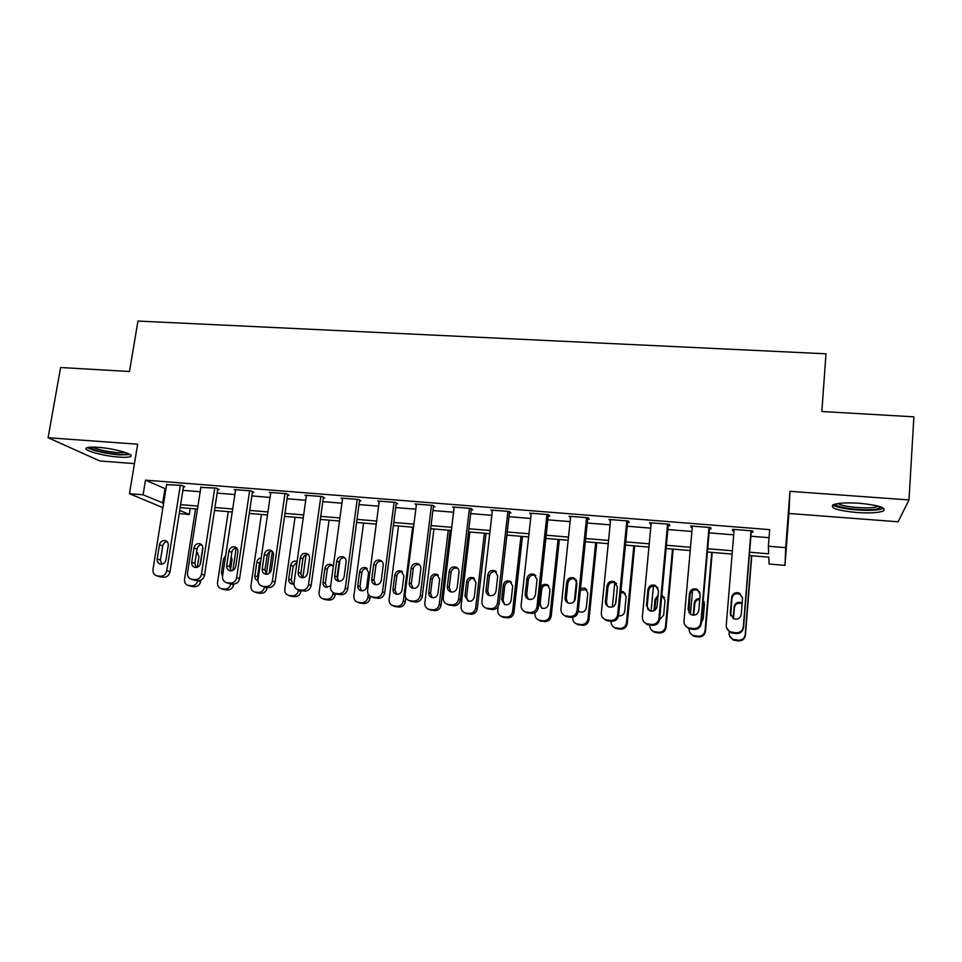 <?xml version="1.0" encoding="UTF-8"?>
<svg xmlns="http://www.w3.org/2000/svg" width="962" height="962" viewBox="0 0 962 962"><rect width="100%" height="100%" fill="white"/><g stroke="black" fill="none" stroke-linecap="round" stroke-linejoin="round"><path stroke-width="1.44" d="M118.891 457.094C124.615 457.503 128.391 457.347 130.255 456.625C136.123 454.701 114.598 448.388 97.992 447.318C92.328 446.921 88.6 447.089 86.796 447.799C81.049 449.843 102.802 456.048 118.891 457.094M856.625 512.518C869.179 513.335 878.005 512.866 883.092 511.111C887.072 507.888 879.22 505.266 859.547 503.258C846.933 502.477 838.191 502.946 833.308 504.677C829.484 507.936 837.253 510.545 856.625 512.518M190.223 508.441L189.286 514.49L179.209 513.624M908.994 499.927L789.958 491.329L788.912 513.467L898.111 521.789L908.994 499.927L913.9 416.823L821.849 411.508L825.985 353.8L137.963 321.055L129.473 371.488L60.594 367.52L48.1 437.734L99.868 460.978L134.452 463.612M788.912 513.467L785.004 565.391L769.071 564.021L768.806 557.178L749.326 555.543M749.59 552.224L768.674 553.823L768.373 546.248L769.672 529.641L145.49 480.134L165.921 488.985M182.888 490.355L200.168 491.75M217.147 493.121L234.872 494.552M251.876 495.935L270.057 497.402M287.085 498.773L305.748 500.276M322.787 501.659L341.919 503.198M358.982 504.581L378.607 506.168M395.695 507.551L415.825 509.175M432.912 510.557L453.571 512.217M470.671 513.6L491.859 515.307M508.982 516.69L530.699 518.446M547.835 519.829L570.117 521.632M587.253 523.015L610.112 524.867M627.26 526.25L650.697 528.138M667.856 529.533L691.894 531.469M709.054 532.852L733.705 534.848M750.877 536.231L769.047 537.698M751.202 532.154L752.885 532.287L752.741 530.916L732.467 529.304L732.731 530.675L734.042 530.783M709.403 528.811L711.062 528.944L710.677 527.561L690.704 525.973L691.209 527.356L692.243 527.441M668.217 525.517L669.853 525.649L669.239 524.254L649.566 522.691L651.07 524.146M627.645 522.27L629.256 522.39L628.402 520.995L609.018 519.456L610.509 520.899M587.662 519.071L589.249 519.191L588.179 517.784L569.083 516.269L570.526 517.688M548.256 515.909L549.819 516.041L548.532 514.622L529.713 513.131L531.132 514.538M509.415 512.806L510.966 512.926L509.463 511.507L490.909 510.028L492.328 511.291M471.139 509.74L472.655 509.86L470.959 508.441L452.669 506.974L454.064 508.092M433.393 506.721L434.896 506.842L432.996 505.411L414.971 503.968L416.354 504.966M396.176 503.739L397.655 503.86L395.574 502.417L377.801 501.01L379.172 501.911M359.487 500.805L360.942 500.925L358.67 499.482L341.149 498.075L342.508 498.917M323.304 497.907L324.747 498.027L322.294 496.572L305.014 495.202L306.349 495.959M287.626 495.057L289.045 495.165L286.411 493.71L269.372 492.352L270.695 493.061M252.429 492.231L253.824 492.352L251.034 490.885L234.223 489.55L235.534 490.211M217.713 489.454L219.095 489.574L216.125 488.107L200.842 487.409M183.465 486.712L184.824 486.82L181.698 485.353L166.618 484.644M162.927 507.695L129.473 493.674L137.662 444.203L48.1 437.734M129.473 493.674L143.097 494.793L163.636 503.222M145.49 480.134L143.097 494.793M768.373 546.248L785.713 547.679L785.004 565.391M789.958 491.329L785.713 547.679M179.714 510.413L189.286 514.49M732.118 554.088L707.407 552.008M690.211 550.553L666.113 548.532M648.917 547.077L625.432 545.105M608.237 543.65L585.341 541.726M568.157 540.283L545.827 538.395M528.655 536.952L506.89 535.112M489.73 533.669L468.506 531.89M451.358 530.435L430.675 528.703M413.54 527.26L393.374 525.553M376.25 524.11L356.589 522.462M339.49 521.019L320.322 519.408M303.246 517.965L284.56 516.39M267.496 514.959L249.278 513.419M232.239 511.988L214.49 510.485M197.463 509.054L180.159 507.599M180.628 504.641L197.931 506.084M214.947 507.515L232.696 508.994M249.723 510.413L267.941 511.94M284.992 513.371L303.667 514.935M320.743 516.353L339.911 517.965M356.998 519.396L376.659 521.031M393.771 522.462L413.937 524.158M431.06 525.589L451.743 527.32M468.879 528.751L490.103 530.519M507.251 531.962L529.016 533.778M546.175 535.209L568.494 537.085M585.666 538.516L608.561 540.428M625.745 541.871L649.23 543.831M666.413 545.274L690.5 547.282M707.695 548.725L732.395 550.781M164.959 488.912L162.662 503.138M732.84 529.328L732.731 530.675M691.329 526.022L691.209 527.356M650.42 522.751L650.288 524.074M610.112 519.54L609.98 520.851M570.394 516.366L570.25 517.676M548.4 514.622L538.359 607.623C537.554 611.471 535.209 613.407 531.337 613.419L525.264 611.904C522.354 610.642 520.983 608.393 521.127 605.182L531.096 514.538M751.045 530.783L743.349 626.755C742.616 630.783 740.151 632.792 735.966 632.792L730.338 631.866C727.537 630.423 726.178 628.174 726.262 625.096L734.15 529.437M726.815 628.33L730.615 632.659L736.207 633.573C740.367 633.573 742.808 631.577 743.554 627.573L751.31 530.808M741.245 614.405C740.199 618.482 737.613 619.925 733.465 618.722L730.314 613.371L731.625 597.414C732.731 593.253 735.389 591.858 739.598 593.217L742.532 598.412L741.245 614.405M730.699 615.812L731.89 598.4C732.996 594.263 735.629 592.869 739.826 594.227L742.52 597.438M751.538 555.723L745.237 634.523C744.54 638.323 742.219 640.223 738.263 640.211L732.96 639.345C730.314 637.974 729.028 635.834 729.1 632.936L729.196 631.806M730.543 615.379L731.986 597.763M751.767 555.747L745.418 635.245C744.72 639.033 742.411 640.92 738.479 640.908L733.2 640.043L729.617 635.978M742.087 603.835L741.882 603.727C737.926 602.428 735.437 603.739 734.403 607.647L733.489 618.734M742.147 603.09L741.69 602.825C737.71 601.527 735.196 602.837 734.162 606.769L733.2 618.578M709.006 527.429L700.829 622.63C700.071 626.623 697.63 628.619 693.506 628.619L688.119 627.765C685.269 626.37 683.898 624.11 683.994 620.995L692.363 526.106M685.353 625.637L688.636 628.571L693.999 629.425C698.099 629.413 700.516 627.428 701.274 623.46L709.511 527.477M698.821 610.389C697.811 614.369 695.285 615.812 691.245 614.718L688.058 609.367L689.453 593.53C690.524 589.465 693.109 588.059 697.209 589.297L700.192 594.516L698.821 610.389M689.032 612.914L689.97 594.528C691.029 590.5 693.602 589.093 697.678 590.331L699.951 592.46M667.592 524.122L658.934 618.566C658.164 622.522 655.747 624.506 651.683 624.506L646.5 623.725C643.638 622.354 642.255 620.105 642.363 616.955L651.202 522.823M644.516 622.474L647.258 624.542L652.416 625.324C656.457 625.324 658.862 623.352 659.631 619.42L668.337 524.182M657.034 606.421C656.048 610.329 653.583 611.772 649.651 610.774L646.44 605.423L647.907 589.706C648.953 585.738 651.478 584.319 655.471 585.449L658.489 590.68L657.034 606.421M648.039 609.704L647.198 606.349L648.653 590.728C649.699 586.772 652.2 585.365 656.168 586.495L657.936 587.842M626.791 520.875L617.676 614.562C616.895 618.482 614.502 620.454 610.497 620.466L605.495 619.732C602.609 618.398 601.226 616.149 601.346 612.974L610.63 519.576M604.16 619.023L606.493 620.574L611.459 621.296C615.439 621.296 617.82 619.336 618.602 615.427L627.777 520.947M615.884 602.513C614.91 606.349 612.505 607.792 608.669 606.878C606.421 605.795 605.338 604.016 605.447 601.527L606.986 585.942C608.008 582.058 610.461 580.627 614.357 581.673L617.4 586.904L615.884 602.513M607.587 606.276L606.433 602.465L607.96 586.976C608.982 583.104 611.423 581.685 615.295 582.731L616.558 583.537M711.736 552.368L705.074 630.567C704.364 634.343 702.056 636.231 698.159 636.231L693.061 635.413C690.379 634.09 689.081 631.95 689.165 629.004L689.189 628.787M690.451 614.273L692.532 590.5M712.193 552.404L705.471 631.312C704.761 635.064 702.464 636.94 698.592 636.94L693.53 636.135L690.439 633.369M704.22 602.008L703.222 600.769M699.771 599.434C696.909 599.663 695.249 601.166 694.756 603.932L693.782 615.187M701.358 622.402L703.174 618.999L704.449 603.992L703.258 600.312M699.843 598.544C696.728 598.532 694.877 600.035 694.299 603.042L693.253 615.199M672.51 549.062L665.476 626.671C664.754 630.423 662.469 632.287 658.621 632.287L653.715 631.541C650.997 630.242 649.699 628.114 649.795 625.132L649.795 625.072M651.094 611.159L653.426 586.014M673.184 549.122L666.089 627.428C665.367 631.156 663.095 633.02 659.271 633.02L654.4 632.274L651.815 630.338M664.477 597.57L661.772 595.923M657.948 596.584L655.687 600.276L654.761 610.281M659.607 619.612L663.66 615.187L665.019 600.3L661.844 595.213M658.068 595.25L655.014 599.362L653.968 610.726M633.826 545.815L626.442 622.835C625.697 626.551 623.436 628.414 619.648 628.414L614.91 627.705C612.181 626.454 610.87 624.314 610.978 621.308L610.978 621.248M612.385 606.962L614.778 582.527M634.704 545.887L627.26 623.604C626.527 627.308 624.278 629.16 620.502 629.16L615.8 628.463L613.612 627.02M625.312 593.434L620.839 592.364M618.554 615.764C621.921 616.185 623.977 614.742 624.723 611.435L626.142 596.656L623.256 591.702L620.947 591.281M616.69 594.179L615.452 604.124M586.579 517.664L577.032 610.617C576.238 614.514 573.869 616.462 569.913 616.474L565.091 615.788C562.193 614.49 560.81 612.241 560.942 609.054L570.658 516.39M564.273 615.415L566.305 616.642L571.103 617.327C575.035 617.315 577.392 615.379 578.186 611.495L587.794 517.76M575.336 598.677C574.374 602.428 572.017 603.883 568.277 603.03C566.017 601.984 564.934 600.204 565.055 597.691L566.666 582.238C567.664 578.427 570.069 576.996 573.869 577.958L576.935 583.176L575.336 598.677M567.64 602.729L566.257 598.653L567.869 583.285C568.867 579.485 571.248 578.066 575.035 579.028L575.853 579.473M595.682 542.592L587.95 619.047C587.205 622.739 584.956 624.578 581.216 624.591L576.635 623.929C573.893 622.703 572.582 620.574 572.703 617.544L572.727 617.279M574.398 601.166L576.515 580.567M596.765 542.688L588.972 619.841C588.227 623.508 586.002 625.348 582.275 625.348L575.841 623.556M578.27 610.581L579.004 611.543M586.76 589.526L580.351 590.355M578.234 611.002L579.641 611.856C583.188 612.662 585.413 611.291 586.315 607.731L587.806 593.073L584.896 588.119L580.555 588.371M881.216 507.034L877.32 508.886C866.077 511.459 835.124 507.852 835.437 504.016M838.034 503.535C842.111 506.842 866.858 509.138 876.009 507.034L878.655 506.204M832.876 504.882C837.385 509.006 868.53 512 880.134 509.391L883.681 508.249M128.199 453.559C127.044 454.437 123.605 454.677 117.893 454.28C103.114 452.717 93.663 450.36 89.514 447.234M92.436 447.102C98.148 449.723 106.493 451.551 117.46 452.609L125.505 452.513M87.386 447.595C93.807 450.986 104.413 453.415 119.192 454.894L130.062 454.569M546.957 514.502L536.988 606.721C536.183 610.593 533.826 612.541 529.93 612.553L525.264 611.904M535.377 594.877C534.439 598.568 532.13 600.023 528.463 599.23C526.202 598.208 525.132 596.44 525.252 593.915L526.935 578.583C527.922 574.831 530.278 573.412 533.982 574.302L537.049 579.509L535.377 594.877M528.21 599.134L526.671 594.889L528.354 579.641C529.328 575.913 531.673 574.494 535.365 575.372L535.81 575.589M526.695 612.77L524.879 611.748M507.912 511.387L497.522 602.897C496.705 606.733 494.372 608.657 490.536 608.681L486.002 608.068C483.104 606.83 481.734 604.605 481.902 601.382L492.448 510.149M487.65 608.946L486.002 608.068L492.159 609.559C495.971 609.547 498.292 607.635 499.11 603.811L509.559 511.592M496.019 591.149C495.081 594.781 492.821 596.224 489.237 595.49C486.964 594.492 485.894 592.736 486.026 590.199L487.782 574.975C488.756 571.296 491.065 569.865 494.696 570.694L497.751 575.901L496.019 591.149M489.285 595.514L487.662 591.185L489.405 576.046C490.379 572.39 492.664 570.971 496.284 571.789L496.392 571.837M469.432 508.321L458.633 599.122C457.804 602.933 455.495 604.845 451.707 604.857L447.318 604.28C444.42 603.078 443.061 600.853 443.241 597.63L454.184 507.094M447.787 604.509L453.535 605.759C457.299 605.747 459.595 603.847 460.425 600.06L471.26 508.694M457.215 587.469C456.289 591.041 454.064 592.484 450.565 591.798C448.292 590.824 447.234 589.069 447.378 586.531L449.194 571.428C450.168 567.808 452.417 566.377 455.976 567.147C458.14 568.145 459.163 569.877 459.018 572.33L457.215 587.469M450.877 591.907L449.218 587.529L451.022 572.51C451.936 568.987 454.136 567.556 457.599 568.193M431.493 505.29L420.31 595.406C419.468 599.182 417.183 601.082 413.444 601.106L409.175 600.553C406.289 599.374 404.942 597.161 405.134 593.927L416.462 504.088M410.101 600.961L415.464 602.02C419.179 601.996 421.464 600.108 422.294 596.356L433.501 505.796M418.975 583.838C418.049 587.361 415.873 588.804 412.433 588.167C410.173 587.217 409.127 585.461 409.271 582.912L411.159 567.929C412.121 564.369 414.333 562.938 417.809 563.66C419.985 564.634 420.995 566.353 420.851 568.819L418.975 583.838M412.987 588.311L411.315 583.934L413.191 569.023C414.033 565.68 416.101 564.225 419.396 564.646M394.083 502.308L382.527 591.738C381.673 595.49 379.413 597.378 375.721 597.402L371.572 596.861C368.699 595.718 367.364 593.518 367.568 590.283L379.268 501.118M372.907 597.426L377.946 598.328C381.613 598.304 383.862 596.428 384.716 592.7L396.284 502.91M381.289 580.266C380.363 583.73 378.222 585.173 374.855 584.571C372.607 583.645 371.56 581.902 371.717 579.352L373.665 564.49C374.627 560.966 376.803 559.547 380.206 560.221C382.371 561.171 383.381 562.89 383.213 565.367L381.289 580.266M375.601 584.752L373.953 580.375L375.889 565.584C376.671 562.397 378.631 560.93 381.77 561.171M558.056 539.429L549.999 615.307C549.242 618.975 547.005 620.803 543.314 620.815L538.888 620.189C536.135 618.987 534.824 616.87 534.956 613.828L535.088 612.614M559.343 539.538L551.214 616.113C550.468 619.756 548.256 621.584 544.576 621.596L538.479 620.033M548.785 585.774L548.328 585.557C544.817 584.704 542.604 586.05 541.678 589.586L540.127 604.028L541.618 608.08M548.448 604.088L549.999 589.538L547.089 584.583C543.566 583.73 541.341 585.088 540.416 588.636L538.84 603.162L541.907 608.2C545.382 608.958 547.558 607.587 548.448 604.088M520.959 536.303L512.566 611.628C511.796 615.259 509.595 617.087 505.952 617.099L501.647 616.51C498.893 615.331 497.594 613.227 497.739 610.173L498.148 606.553M522.438 536.423L513.985 612.445C513.215 616.065 511.026 617.881 507.395 617.881L501.563 616.474M511.387 582.154L511.231 582.082C507.804 581.301 505.627 582.647 504.713 586.111L503.102 600.456L504.689 604.605C508.08 605.302 510.221 603.932 511.111 600.492L512.722 586.038L509.812 581.108C506.361 580.314 504.184 581.661 503.258 585.161L501.635 599.579L504.689 604.605M484.355 533.225L475.661 607.996C474.879 611.604 472.691 613.419 469.095 613.431L464.923 612.866C462.169 611.724 460.87 609.619 461.026 606.553L469.865 531.998M486.026 533.357L477.26 608.826C476.479 612.421 474.302 614.225 470.731 614.237L465.259 613.034M474.555 578.631C471.236 577.97 469.131 579.328 468.266 582.695L466.582 596.933L468.217 601.118M474.278 596.945L475.95 582.599L473.039 577.681C469.672 576.935 467.532 578.294 466.618 581.721L464.935 596.043L467.965 601.046C471.296 601.695 473.4 600.324 474.278 596.945M448.256 530.182L439.249 604.413C438.456 607.996 436.291 609.8 432.744 609.812L428.679 609.271C425.938 608.152 424.651 606.06 424.819 602.994L433.946 528.968M450.108 530.339L441.029 605.266C440.247 608.826 438.083 610.617 434.559 610.63L429.461 609.619M438.251 575.192C435.089 574.747 433.104 576.118 432.299 579.328L430.555 593.458L432.203 597.667M437.95 593.446L439.682 579.208L436.784 574.302C433.477 573.617 431.373 574.963 430.471 578.342L428.727 592.556C428.595 594.973 429.593 596.632 431.746 597.534C435.016 598.148 437.085 596.777 437.95 593.446M412.638 527.176L403.331 600.877C402.537 604.437 400.384 606.228 396.885 606.24L392.929 605.723C390.187 604.629 388.925 602.549 389.105 599.482L398.521 525.986M405.808 597.691L405.291 601.743C404.497 605.278 402.356 607.058 398.869 607.07L394.083 606.204M402.465 571.837C399.446 571.548 397.571 572.931 396.813 575.997L395.021 590.031L396.657 594.227M402.116 589.995L403.908 575.853L401.022 570.971C397.787 570.322 395.719 571.668 394.817 574.999L393.013 589.117C392.869 591.534 393.867 593.181 396.007 594.071C399.218 594.648 401.25 593.277 402.116 589.995M357.215 499.362L345.286 588.131C344.432 591.846 342.183 593.722 338.54 593.746L334.499 593.229C331.637 592.111 330.327 589.922 330.543 586.688L342.604 498.196M336.195 593.891L340.957 594.684C344.564 594.66 346.801 592.796 347.667 589.093L359.596 500.06M344.131 576.731C343.218 580.158 341.101 581.589 337.806 581.036C335.558 580.122 334.523 578.39 334.704 575.841L336.712 561.087C337.65 557.623 339.79 556.204 343.133 556.83C345.298 557.768 346.296 559.463 346.116 561.952L344.131 576.731M338.732 581.228L337.121 576.875L339.117 562.193C339.851 559.15 341.702 557.671 344.685 557.768M368.314 594.215L367.905 597.39C367.099 600.925 364.959 602.705 361.508 602.717L357.648 602.224C354.93 601.154 353.667 599.085 353.86 596.007L363.564 523.039M370.298 596.284L370.033 598.268C369.228 601.779 367.111 603.547 363.672 603.559L359.139 602.801M367.171 568.53C364.297 568.386 362.506 569.781 361.808 572.715L359.956 586.652L361.568 590.824M366.762 586.579L368.602 572.546L365.74 567.688C362.566 567.075 360.534 568.422 359.644 571.705L357.78 585.714C357.623 588.143 358.61 589.778 360.75 590.656C363.901 591.185 365.897 589.838 366.762 586.579M320.851 496.464L308.574 584.559C307.696 588.263 305.471 590.115 301.888 590.139L297.943 589.658C295.106 588.552 293.795 586.387 294.035 583.152L306.445 495.31M299.952 590.391L304.485 591.101C308.044 591.077 310.269 589.225 311.135 585.545L323.4 497.234M307.491 573.256C306.577 576.647 304.509 578.066 301.262 577.537C299.038 576.647 298.016 574.927 298.196 572.378L300.264 557.732C301.202 554.316 303.319 552.897 306.589 553.499C308.742 554.401 309.728 556.096 309.548 558.585L307.491 573.256M302.357 577.741L300.805 573.424L302.85 558.862C303.547 555.94 305.315 554.461 308.153 554.437M333.129 592.604L332.948 593.951C332.13 597.462 330.014 599.218 326.599 599.242L322.835 598.773C320.13 597.715 318.879 595.658 319.095 592.592L329.076 520.141M339.971 559.956L337.361 579.232M335.413 593.59L335.245 594.841C334.427 598.328 332.323 600.084 328.932 600.096L324.615 599.422M332.371 565.283C329.629 565.271 327.922 566.666 327.26 569.468L325.36 583.309L326.924 587.457M333.297 566.486L330.94 564.453C327.814 563.876 325.817 565.211 324.928 568.458L323.016 582.371C322.847 584.788 323.833 586.423 325.962 587.277L330.651 585.882M284.992 493.602L272.378 581.048C271.488 584.716 269.276 586.567 265.74 586.592L261.892 586.123C259.079 585.04 257.792 582.888 258.032 579.653L270.779 492.46M264.201 586.916L268.518 587.566C272.03 587.529 274.23 585.69 275.108 582.046L287.71 494.432M271.368 569.841C270.466 573.172 268.422 574.591 265.235 574.098C263.023 573.22 262.013 571.512 262.205 568.963L264.322 554.425C265.271 551.046 267.34 549.639 270.55 550.204C272.703 551.094 273.677 552.777 273.485 555.266L271.368 569.841M266.474 574.278L264.983 570.021L267.087 555.555C267.749 552.765 269.432 551.298 272.138 551.154M298.545 589.874L298.448 590.56C297.631 594.047 295.526 595.791 292.159 595.815L288.492 595.358C285.798 594.324 284.56 592.279 284.788 589.213L295.033 517.267M303.018 558.08L300.757 574.218M306.06 554.737L302.838 577.729M301.022 590.728L300.914 591.462C300.096 594.925 298.004 596.668 294.649 596.68L290.536 596.067M296.993 562.157L293.169 566.281L291.221 580.014L292.725 584.126M296.597 561.255L296.597 561.255C293.53 560.714 291.558 562.048 290.68 565.259L288.72 579.064C288.54 581.481 289.514 583.116 291.63 583.946L293.975 583.97M249.627 490.776L236.676 577.585C235.786 581.228 233.598 583.056 230.098 583.092L226.347 582.635C223.545 581.577 222.282 579.437 222.535 576.214L235.618 489.658M228.908 583.489L233.044 584.066C236.52 584.042 238.696 582.214 239.586 578.595L252.513 491.666M235.75 566.45C234.848 569.757 232.828 571.163 229.702 570.694C227.501 569.841 226.503 568.145 226.719 565.596L228.884 551.166C229.822 547.835 231.866 546.428 235.017 546.957C237.157 547.835 238.119 549.506 237.915 551.996L235.75 566.45M231.084 570.875L229.665 566.666L231.818 552.308C232.443 549.627 234.043 548.172 236.628 547.931M264.454 587.012L264.418 587.217C263.588 590.668 261.508 592.412 258.177 592.436L254.581 591.991C251.912 590.981 250.697 588.948 250.926 585.882L261.436 514.442M269.552 551.827L266.318 574.134M272.354 551.382L269.168 573.424M267.135 587.421L267.039 588.119C266.209 591.558 264.141 593.289 260.822 593.313L256.878 592.748M260.846 560.389L259.524 563.119L257.527 576.767L258.032 579.677M261.219 557.924C258.862 558.249 257.419 559.643 256.878 562.085L254.87 575.805C254.677 578.222 255.639 579.833 257.744 580.651L257.972 580.711M214.742 487.999L201.479 574.17C200.577 577.789 198.4 579.605 194.961 579.641L191.282 579.196C188.504 578.162 187.253 576.034 187.53 572.811L200.926 486.892M194.096 580.086L198.064 580.627C201.491 580.603 203.655 578.787 204.545 575.192L217.797 488.924M200.625 563.119C199.723 566.377 197.727 567.796 194.661 567.352C192.472 566.51 191.486 564.814 191.715 562.277L193.939 547.955C194.865 544.66 196.885 543.265 199.976 543.758C202.104 544.624 203.054 546.284 202.838 548.773L200.625 563.119M196.176 567.496L194.829 563.359L197.042 549.11C197.631 546.536 199.158 545.081 201.611 544.757M230.832 583.85L230.832 583.91C229.99 587.337 227.922 589.069 224.639 589.093L221.128 588.672C218.47 587.674 217.268 585.654 217.52 582.599L228.271 511.652M236.219 547.955L232.852 570.43M233.706 584.09L233.598 584.824C232.768 588.239 230.712 589.959 227.441 589.983L223.641 589.465M230.459 570.165L232.022 559.764L231.217 556.385M225.661 555.567L223.521 558.97L221.452 572.582L222.523 576.298M180.339 485.245L166.751 570.803C165.849 574.386 163.696 576.202 160.293 576.238L156.698 575.805C153.944 574.783 152.705 572.679 152.994 569.468L166.703 484.163M159.74 576.731L163.564 577.236C166.943 577.2 169.096 575.396 169.997 571.837L183.55 486.219M165.981 559.836C165.067 563.059 163.107 564.466 160.101 564.045C157.924 563.215 156.95 561.531 157.191 559.006L159.464 544.781C160.389 541.522 162.386 540.139 165.428 540.608C167.532 541.45 168.47 543.109 168.242 545.586L165.981 559.836M161.724 564.165L160.462 560.088L162.722 545.947C163.299 543.47 164.755 542.039 167.087 541.63M197.691 580.591L197.679 580.639C196.825 584.054 194.781 585.774 191.534 585.798L188.095 585.389C185.462 584.415 184.283 582.407 184.536 579.352L195.539 508.898M202.838 547.198L200.144 564.646M200.817 580.17L200.601 581.577C199.747 584.968 197.715 586.676 194.48 586.7L190.825 586.219M197.787 552.837L196.404 553.162M197.342 567.231L198.978 556.673L196.585 552.044M743.554 627.573L743.349 626.755M736.207 633.573L735.966 632.792M732.803 633.236L732.539 632.455M730.314 613.371L730.591 614.273M731.625 597.414L731.89 598.4M745.237 634.523L745.418 635.245M735.028 639.898L735.269 640.596M738.263 640.211L738.479 640.908M734.403 607.647L734.162 606.769M701.274 623.46L700.829 622.63M693.999 629.425L693.506 628.619M690.644 629.088L690.139 628.282M688.058 609.367L688.588 610.281M689.453 593.53L689.97 594.528M659.631 619.42L658.934 618.566M652.416 625.324L651.683 624.506M649.122 624.999L648.364 624.182M646.44 605.423L647.198 606.349M647.907 589.706L648.653 590.728M618.602 615.427L617.676 614.562M611.459 621.296L610.497 620.466M608.2 620.983L607.226 620.141M605.447 601.527L606.433 602.465M606.986 585.942L607.96 586.976M705.074 630.567L705.471 631.312M694.973 635.906L695.43 636.628M698.159 636.231L698.592 636.94M694.756 603.932L694.299 603.042M665.476 626.671L666.089 627.428M655.483 631.974L656.144 632.707M658.621 632.287L659.271 633.02M655.687 600.276L655.014 599.362M626.442 622.835L627.26 623.604M616.546 628.102L617.424 628.847M619.648 628.414L620.502 629.16M578.186 611.495L577.032 610.617M571.103 617.327L569.913 616.474M567.905 617.015L566.69 616.161M565.055 597.691L566.257 598.653M566.666 582.238L567.869 583.285M587.95 619.047L588.972 619.841M578.162 624.278L579.244 625.047M581.216 624.591L582.275 625.348M538.359 607.623L536.988 606.721M531.337 613.419L529.93 612.553M528.186 613.107L526.755 612.241M525.252 593.915L526.671 594.889M526.935 578.583L528.354 579.641M499.11 603.811L497.522 602.897M492.159 609.559L490.536 608.681M489.045 609.259L487.409 608.369M486.026 590.199L487.662 591.185M487.782 574.975L489.405 576.046M460.425 600.06L458.633 599.122M453.535 605.759L451.707 604.857M450.469 605.459L448.629 604.557M447.378 586.531L449.218 587.529M449.194 571.428L451.022 572.51M422.294 596.356L420.31 595.406M415.464 602.02L413.444 601.106M412.445 601.719L410.401 600.805M409.271 582.912L411.315 583.934M411.159 567.929L413.191 569.023M384.716 592.7L382.527 591.738M377.946 598.328L375.721 597.402M374.964 598.027L372.727 597.101M371.717 579.352L373.953 580.375M373.665 564.49L375.889 565.584M549.999 615.307L551.214 616.113M540.307 620.514L541.582 621.296M543.314 620.815L544.576 621.596M540.127 604.028L538.84 603.162M541.678 589.586L540.416 588.636M512.566 611.628L513.985 612.445M502.982 616.798L504.449 617.592M505.952 617.099L507.395 617.881M503.102 600.456L501.635 599.579M504.713 586.111L503.258 585.161M475.661 607.996L477.26 608.826M466.161 613.131L467.821 613.936M469.095 613.431L470.731 614.237M466.582 596.933L464.935 596.043M468.266 582.695L466.618 581.721M439.249 604.413L441.029 605.266M429.858 609.523L431.685 610.341M432.744 609.812L434.559 610.63M430.555 593.458L428.727 592.556M432.299 579.328L430.471 578.342M403.331 600.877L405.291 601.743M394.035 605.952L396.043 606.794M396.885 606.24L398.869 607.07M395.021 590.031L393.013 589.117M396.813 575.997L394.817 574.999M347.667 589.093L345.286 588.131M340.957 594.684L338.54 593.746M338.011 594.396L335.594 593.458M334.704 575.841L337.121 576.875M336.712 561.087L339.117 562.193M367.905 597.39L370.033 598.268M358.694 602.44L360.87 603.282M361.508 602.717L363.672 603.559M359.956 586.652L357.78 585.714M361.808 572.715L359.644 571.705M311.135 585.545L308.574 584.559M304.485 591.101L301.888 590.139M301.587 590.812L298.978 589.862M298.196 572.378L300.805 573.424M300.264 557.732L302.85 558.862M332.948 593.951L335.245 594.841M323.821 598.965L326.166 599.831M326.599 599.242L328.932 600.096M325.36 583.309L323.016 582.371M327.26 569.468L324.928 568.458M275.108 582.046L272.378 581.048M268.518 587.566L265.74 586.592M265.656 587.277L262.879 586.315M262.205 568.963L264.983 570.021M264.322 554.425L267.087 555.555M298.448 590.56L300.914 591.462M289.43 595.538L291.931 596.416M292.159 595.815L294.649 596.68M291.221 580.014L288.72 579.064M293.169 566.281L290.68 565.259M239.586 578.595L236.676 577.585M233.044 584.066L230.098 583.092M230.231 583.79L227.272 582.816M226.719 565.596L229.665 566.666M228.884 551.166L231.818 552.308M264.418 587.217L267.039 588.119M255.471 592.159L258.141 593.049M258.177 592.436L260.822 593.313M257.527 576.767L254.87 575.805M259.524 563.119L256.878 562.085M204.545 575.192L201.479 574.17M198.064 580.627L194.961 579.641M195.286 580.351L192.172 579.365M191.715 562.277L194.829 563.359M193.939 547.955L197.042 549.11M230.832 583.91L233.598 584.824M221.969 588.828L224.783 589.718M224.639 589.093L227.441 589.983M223.004 573.124L221.452 572.582M225.06 559.535L223.521 558.97M169.997 571.837L166.751 570.803M163.564 577.236L160.293 576.238M160.822 576.959L157.54 575.961M157.191 559.006L160.462 560.088M159.464 544.781L162.722 545.947M197.679 580.639L200.601 581.577M188.901 585.533L191.871 586.447M191.534 585.798L194.48 586.7M730.615 632.659L730.338 631.866M739.598 593.217L739.826 594.227M732.96 639.345L733.2 640.043M741.882 603.727L741.69 602.825M688.636 628.571L688.119 627.765M697.209 589.297L697.678 590.331M647.258 624.542L646.5 623.725M655.471 585.449L656.168 586.495M606.493 620.574L605.495 619.732M614.357 581.673L615.295 582.731M693.061 635.413L693.53 636.135M653.715 631.541L654.4 632.274M662.782 596.272L662.157 595.346M614.91 627.705L615.8 628.463M624.085 592.64L623.256 591.702M566.305 616.642L565.091 615.788M573.869 577.958L575.035 579.028M576.635 623.929L577.729 624.699M585.942 589.069L584.896 588.119M533.982 574.302L535.365 575.372M494.696 570.694L496.284 571.789M449.158 605.182L447.318 604.28M455.976 567.147L457.479 568.073M411.219 601.466L409.175 600.553M417.809 563.66L419.071 564.369M373.809 597.799L371.572 596.861M380.206 560.221L381.265 560.774M538.888 620.189L540.175 620.971M548.328 585.557L547.089 584.583M501.647 616.51L503.126 617.303M511.231 582.082L509.812 581.108M464.923 612.866L466.582 613.672M474.47 578.559L473.039 577.681M428.679 609.271L430.519 610.1M437.987 574.975L436.784 574.302M392.929 605.723L394.937 606.565M402.032 571.488L401.022 570.971M336.928 594.179L334.499 593.229M343.133 556.83L344.023 557.263M357.648 602.224L359.836 603.078M366.594 568.097L365.74 567.688M300.553 590.608L297.943 589.658M306.589 553.499L307.335 553.835M322.835 598.773L325.192 599.627M331.649 564.766L330.94 564.453M264.682 587.085L261.892 586.123M270.55 550.204L271.188 550.468M288.492 595.358L290.993 596.236M229.305 583.621L226.347 582.635M254.581 591.991L257.251 592.881M194.408 580.194L191.282 579.196M221.128 588.672L223.942 589.562M159.993 576.815L156.698 575.805M188.095 585.389L191.065 586.291"/></g></svg>
